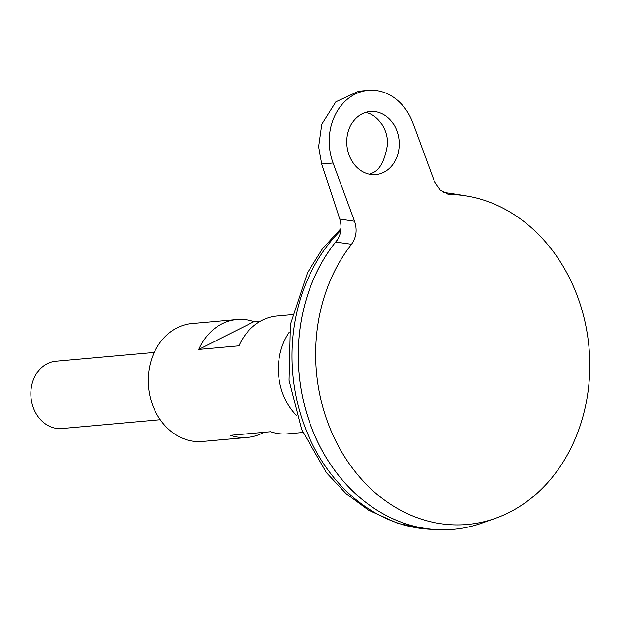 <?xml version="1.0" encoding="UTF-8"?>
<svg xmlns="http://www.w3.org/2000/svg" width="620" height="620" viewBox="0 0 620 620"><rect width="100%" height="100%" fill="white"/><g stroke="black" fill="none" stroke-linecap="round" stroke-linejoin="round"><path stroke-width="0.93" d="M354.516 221.255L333.079 162.99A52.824 43.687 -95.1 0 1 368.296 90.365L358.74 91.218L335.846 101.804L321.873 124.031L318.665 146.754L321.726 163.998L339.791 219.054L354.516 221.255C357.337 229.787 356.329 237.46 351.509 244.272A165.408 136.803 84.9 0 0 337.598 444.587A165.408 136.803 84.9 0 0 495.31 518.382A165.408 136.803 84.9 0 0 589 347.541A165.408 136.803 84.9 0 0 466.527 196.005L452.399 193.711A169.028 139.802 84.9 0 0 443.711 192.626M337.753 239.452A169.028 139.802 84.9 0 0 334.862 243.032A169.028 139.802 84.9 0 0 320.649 447.733A169.028 139.802 84.9 0 0 481.81 523.148L495.31 518.382M351.509 244.272L335.924 242.087C340.961 235.352 342.256 227.679 339.791 219.054M447.051 193.99L450.717 194.541L448.896 194.386L440.223 190.139L434.349 181.234L412.904 122.969A52.824 43.687 -95.1 0 0 368.296 90.365M466.527 196.005A165.408 136.803 84.9 0 0 450.717 194.541M337.807 239.359A169.028 139.802 84.9 0 0 308.923 420.407A169.028 139.802 84.9 0 0 436.426 529.627A169.028 139.802 84.9 0 0 453.321 529.356M349.045 154.984A31.69 26.21 -95.1 0 1 362.219 113.692A31.69 26.21 -95.1 0 1 370.179 111.414A31.69 26.21 -95.1 0 1 399.102 140.647A31.69 26.21 -95.1 0 1 375.813 174.546A31.69 26.21 -95.1 0 1 349.045 154.984M154.241 352.423L55.847 361.204A33.806 27.962 84.9 0 0 31 397.366A33.806 27.962 84.9 0 0 61.853 428.552L160.255 419.763M369.489 174.189L371.279 173.383C379.332 170.888 384.718 161.34 387.446 144.731C388.461 127.596 375.193 112.871 365.048 112.499M292.346 314.635L277.148 315.991A59.164 48.934 84.9 0 0 238.948 345.821L198.733 349.417A59.164 48.934 -95.1 0 1 236.933 319.579L191.983 323.594A59.164 48.934 84.9 0 0 148.506 386.872A59.164 48.934 84.9 0 0 202.5 441.448L247.45 437.433A59.164 48.934 -95.1 0 1 230.346 435.325L270.56 431.737A59.164 48.934 84.9 0 0 287.665 433.845L302.862 432.489M289.222 332.243A59.164 48.934 84.9 0 0 296.678 415.71M263.919 432.326A59.164 48.934 -95.1 0 1 247.45 437.433M236.933 319.579A59.164 48.934 -95.1 0 1 254.037 321.687L260.679 321.098M254.037 321.687L198.733 349.417M340.814 230.415A167.989 138.942 84.9 0 0 300.266 413.269A167.989 138.942 84.9 0 0 429.342 529.224L436.426 529.627M321.726 163.998L333.079 162.99M340.992 228.493L322.447 248.845L307.52 272.637L290.385 324.508L289.044 380.308L301.669 429.598L326.492 472.742L346.03 493.597L368.575 510.221L398.017 523.489L429.342 529.224"/></g></svg>
